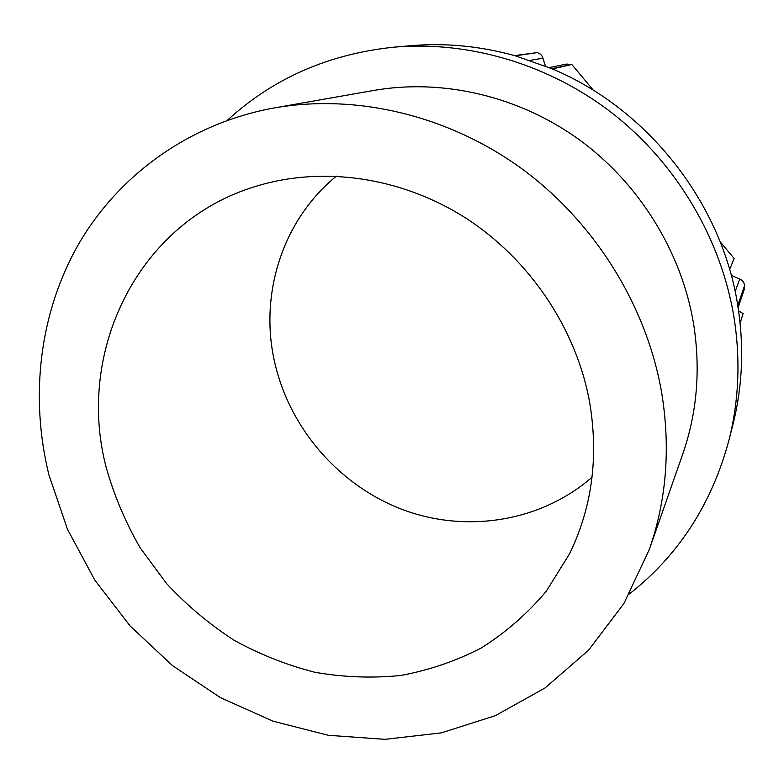 <?xml version="1.0" encoding="UTF-8"?>
<svg xmlns="http://www.w3.org/2000/svg" width="784" height="784" viewBox="0 0 784 784"><rect width="100%" height="100%" fill="white"/><g stroke="black" fill="none" stroke-linecap="round" stroke-linejoin="round"><path stroke-width="1.18" d="M106.075 466.96C114.023 495.233 125.391 522.193 140.169 547.83L166.453 583.423C186.641 605.13 209.112 624.025 233.857 640.107C259.631 654.356 286.63 665.077 314.874 672.26C343.49 677.288 372.096 678.356 400.702 675.475C428.936 670.281 455.808 661.108 481.307 647.966C505.641 632.619 527.25 613.774 546.134 591.42L569.498 553.906C592.165 507.346 598.849 456.592 589.529 401.624C576.044 328.29 529.435 259.004 465.392 217.844C401.153 176.959 323.028 165.973 257.064 185.975C138.18 220.902 75.676 351.065 106.075 466.96M336.375 176.155C282.416 220.118 259.269 294.255 274.518 361.6C289.267 427.986 338.786 485.316 402.319 509.502C465.872 533.414 540.411 522.124 592.038 477.24M48.873 474.692C29.606 396.312 39.376 312.101 79.272 242.971C119.619 174.293 190.228 123.108 274.469 107.898C355.799 93.737 447.164 114.885 520.811 168.011C594.194 221.48 646.271 304.849 661.529 391.892C670.683 447.233 666.625 499.731 649.358 549.388L623.829 603.631L588.461 650.308L544.978 687.989L495.272 715.694L441.314 732.864L385.032 739.341L328.32 735.294L272.93 721.162L220.48 697.642L172.451 665.587L130.173 626.024L94.825 580.131L67.434 529.21L48.873 474.692M274.469 107.898L373.909 90.415C442.294 78.527 517.95 95.766 578.455 139.121C638.735 182.78 681.169 250.958 693.428 322.89C700.788 368.637 697.221 412.374 682.727 454.103L649.358 549.388M227.321 120.324C273.293 78.184 329.064 53.782 394.646 47.099C469.988 40.748 550.437 64.66 613.96 114.493C677.209 164.66 721.025 239.061 733.922 316.912C740.655 359.386 738.959 400.634 728.836 440.657C711.607 504.288 678.483 555.366 629.454 593.9M394.646 47.099L410.689 45.707C445.292 42.748 479.926 46.04 514.588 55.605L537.432 52.587L515.304 55.811L551.73 68.659L571.448 64.543L552.416 68.953C648.25 109.113 722.064 203.556 737.783 305.564C744.251 346.538 742.585 386.365 732.805 425.055L728.836 440.657M738.116 307.671L744.379 289.041L744.584 284.641L743.399 281.966L741.331 279.849L731.247 275.272M740.116 323.135L743.114 313.571L738.597 310.915M545.448 66.072L542.361 56.526L540.509 54.233L537.432 52.587M571.448 64.543L566.675 64.063L549.231 67.61M572.095 64.817L593.439 90.336M720.114 241.727L734.177 258.534L729.61 269.441M737.783 305.564L744.702 285.209M529.994 60.368L543.057 58.183M735.157 291.56L739.763 278.967"/></g></svg>
